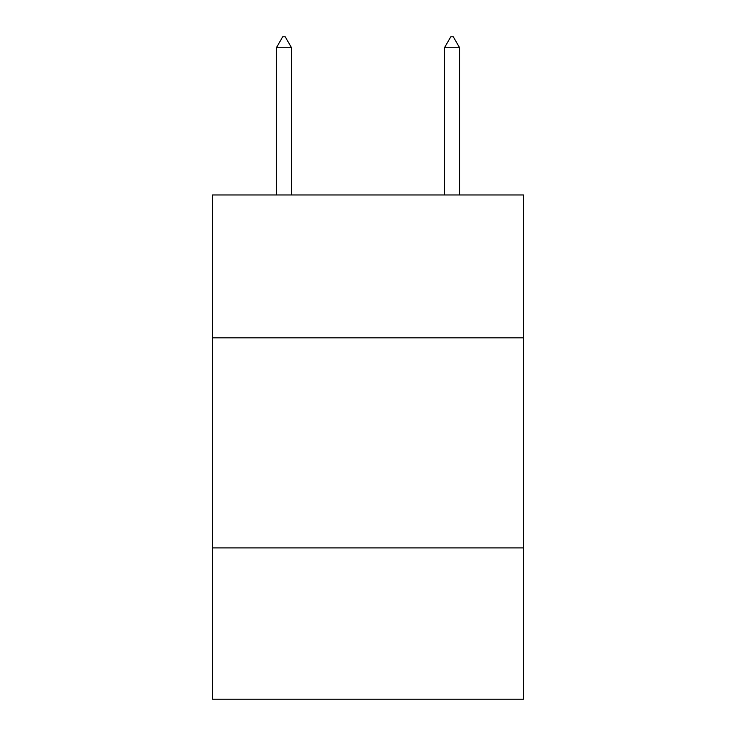 <?xml version="1.0" encoding="UTF-8"?>
<svg xmlns="http://www.w3.org/2000/svg" width="736" height="736" viewBox="0 0 736 736"><rect width="100%" height="100%" fill="white"/><g stroke="black" fill="none" stroke-linecap="round" stroke-linejoin="round"><path stroke-width="1.1" d="M523.471 337.833L523.471 194.966L212.529 194.966L212.529 337.833L523.471 337.833L523.471 699.2L212.529 699.2L212.529 337.833M523.471 547.924L212.529 547.924M291.52 47.73L285.218 36.8L282.698 36.8L276.396 47.73L291.52 47.73L291.52 194.966M276.396 47.73L276.396 194.966M450.782 36.8L453.302 36.8L459.604 47.73L444.48 47.73L450.782 36.8M459.604 194.966L459.604 47.73M444.48 194.966L444.48 47.73"/></g></svg>
